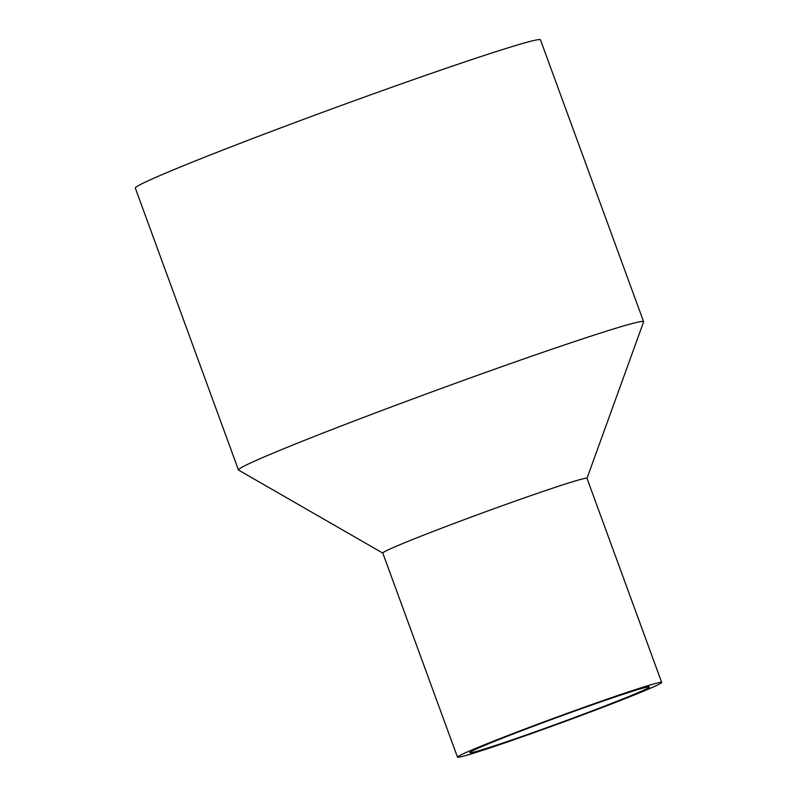 <?xml version="1.0" encoding="UTF-8"?>
<svg xmlns="http://www.w3.org/2000/svg" width="797" height="797" viewBox="0 0 797 797"><rect width="100%" height="100%" fill="white"/><g stroke="black" fill="none" stroke-linecap="round" stroke-linejoin="round"><path stroke-width="1.2" d="M457.488 757.15A108.721 3.447 159.9 0 0 560.769 723.018A108.721 3.447 159.9 0 0 661.679 682.421A108.721 3.447 159.9 0 0 652.125 684.414A108.721 3.447 159.9 0 0 536.909 724.503A108.721 3.447 159.9 0 0 457.488 757.15L382.799 553.058A108.721 3.447 159.9 0 1 462.22 520.401A108.721 3.447 159.9 0 1 577.436 480.312A108.721 3.447 159.9 0 1 587 478.33L643.597 321.888A215.718 6.834 159.9 0 0 643.607 321.699L540.466 39.85A215.718 6.834 159.9 0 0 521.497 43.795A215.718 6.834 159.9 0 0 292.897 123.336A215.718 6.834 159.9 0 0 135.321 188.112L238.452 469.961A215.718 6.834 159.9 0 0 238.592 470.1L382.819 553.098M643.607 321.699A215.718 6.834 159.9 0 0 624.639 325.634A215.718 6.834 159.9 0 0 396.039 405.175A215.718 6.834 159.9 0 0 238.452 469.961M640.957 688.678A95.6 3.029 159.9 0 0 539.639 723.935A95.6 3.029 159.9 0 0 469.802 752.647A95.6 3.029 159.9 0 0 560.63 722.63A95.6 3.029 159.9 0 0 649.366 686.934A95.6 3.029 159.9 0 0 640.957 688.678M587 478.33L661.679 682.421"/></g></svg>
